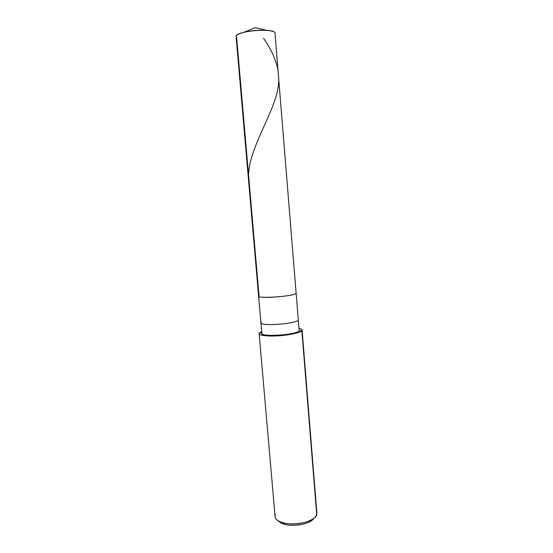 <?xml version="1.0" encoding="UTF-8"?>
<svg xmlns="http://www.w3.org/2000/svg" width="553" height="553" viewBox="0 0 553 553"><rect width="100%" height="100%" fill="white"/><g stroke="black" fill="none" stroke-linecap="round" stroke-linejoin="round"><path stroke-width="0.83" d="M258.597 296.132L236.09 36.533C234.887 31.3 271.668 27.761 274.938 32.53L296.138 293.373C293.595 296.297 258.14 299.028 258.597 296.132C258.14 299.028 293.595 296.297 296.138 293.373L274.938 32.53C274.115 31.535 271.502 30.823 267.085 30.394C258.749 29.938 250.944 30.595 243.686 32.364C237.251 34.196 234.901 35.883 236.636 37.438L259.004 295.585C252.894 299.076 293.028 296.733 296.138 293.373C293.028 296.733 252.894 299.076 259.004 295.585L258.597 296.132L260.912 322.807C260.525 326.505 295.848 323.851 298.316 320.173C295.848 323.851 260.525 326.505 260.912 322.807L261.832 333.418C261.472 337.434 296.74 334.807 299.18 330.832L301.848 330.701C301.005 332.657 287.429 335.491 276.673 335.885C265.654 336.549 256.668 334.835 259.606 332.802L261.769 332.692L259.606 332.802L259.15 333.666C258.901 335.567 269.339 336.514 279.071 335.747C289.592 335.111 300.991 332.477 301.848 330.701L316.731 514.746C316.088 518.797 305.187 523.629 294.922 523.905C285.452 524.583 275.083 521.189 275.104 516.792L259.15 333.666M275.055 33.996L299.09 329.74M261.306 322.116L260.912 322.807M262.219 332.671C256.246 337.33 296.187 335.394 299.18 330.832L301.848 330.701L302.09 330.065C302.056 329.443 301.109 328.917 299.256 328.475C301.731 329.09 302.595 329.837 301.848 330.701L316.503 511.871M275.449 514.822C274.647 516.523 275.124 518.216 276.873 519.91C283.979 526.684 309.556 524.355 315.673 516.654L316.904 513.281L302.09 330.065M314.367 517.974L313.392 518.949C308 525.709 285.77 527.735 279.5 521.797L278.38 520.995M279.058 521.368C284.684 528.004 309.258 525.668 313.758 518.451M259.606 332.802L261.68 331.634L259.606 332.802M263.532 38.281C270.846 48.692 275.65 59.081 277.938 69.443M278.795 79.985C278.484 110.482 244.613 149.953 248.802 183.126M286.606 176.082L287.505 187.218M258.825 293.519L259.17 294.963M267.085 30.394L255.071 27.65L243.686 32.364"/></g></svg>
